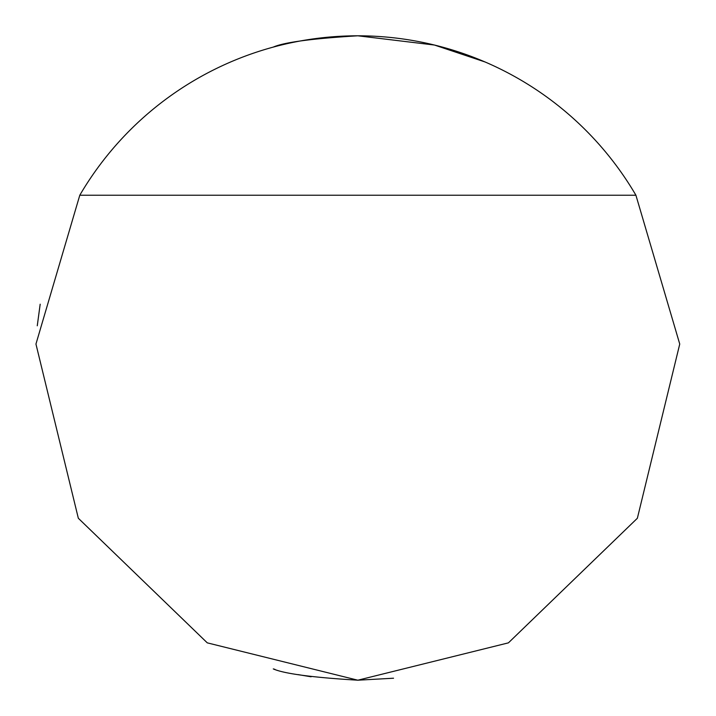 <?xml version="1.0" encoding="UTF-8"?>
<svg xmlns="http://www.w3.org/2000/svg" width="716" height="716" viewBox="0 0 716 716"><rect width="100%" height="100%" fill="white"/><g stroke="black" fill="none" stroke-linecap="round" stroke-linejoin="round"><path stroke-width="1.07" d="M485 61.952L434.442 45.036L357.848 35.8A322.2 322.2 0 0 0 79.789 195.226L35.952 344.047L78.33 518.259L207.273 642.852L357.848 680.2L508.423 642.852L637.365 518.259L679.744 344.047L635.915 195.226A322.2 322.2 0 0 0 357.848 35.8C312.274 38.548 284.082 42.316 273.27 47.095M274.881 669.335L273.27 668.905C284.046 673.684 312.239 677.452 357.848 680.2L393.54 678.213M635.915 195.226L79.789 195.226M311.093 676.79L298.08 674.606M40.177 304.193L37.268 325.78"/></g></svg>
